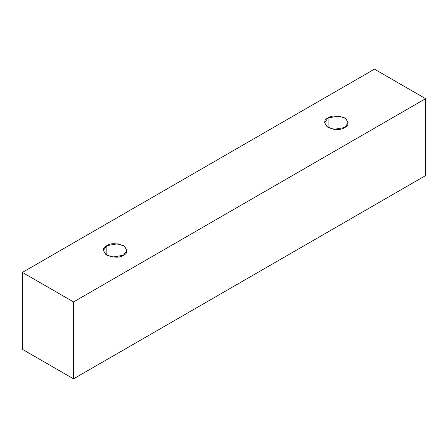 <?xml version="1.0" encoding="UTF-8"?>
<svg xmlns="http://www.w3.org/2000/svg" width="448" height="448" viewBox="0 0 448 448"><rect width="100%" height="100%" fill="white"/><g stroke="black" fill="none" stroke-linecap="round" stroke-linejoin="round"><path stroke-width="0.67" d="M73.545 378.846L425.6 175.588L425.6 98.678L73.545 301.935L73.545 378.846L73.545 301.935L22.4 272.412L374.455 69.154L425.6 98.678L425.6 175.588L73.545 378.846L22.4 349.322L22.4 272.412L22.4 349.322L73.545 378.846M73.545 301.935L425.6 98.678L374.455 69.154L22.4 272.412L73.545 301.935M106.848 245.627C110.309 243.085 115.858 243.085 123.497 245.627C127.904 250.04 127.904 253.243 123.497 255.242C120.036 257.79 114.486 257.79 106.848 255.242C102.435 250.835 102.435 247.632 106.848 245.627L103.398 250.438L105.902 254.626L112.655 257.079L123.497 255.242L126.946 250.438L124.443 246.249L117.69 243.796L106.848 245.627L106.848 255.242L106.848 245.627M328.07 117.908C331.531 115.36 337.086 115.36 344.725 117.908C349.132 122.315 349.132 125.524 344.725 127.523C341.258 130.066 335.709 130.066 328.07 127.523C323.663 123.11 323.663 119.907 328.07 117.908L324.621 122.713L327.124 126.902L333.878 129.354L344.725 127.523L348.169 122.713L345.666 118.524L338.912 116.071L328.07 117.908L328.07 127.523L328.07 117.908"/></g></svg>
